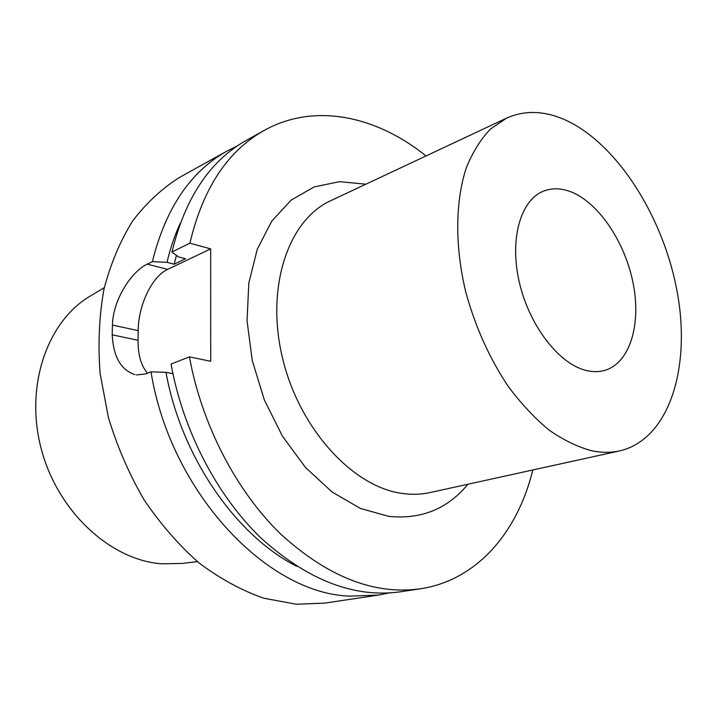 <?xml version="1.0" encoding="UTF-8"?>
<svg xmlns="http://www.w3.org/2000/svg" width="717" height="717" viewBox="0 0 717 717"><rect width="100%" height="100%" fill="white"/><g stroke="black" fill="none" stroke-linecap="round" stroke-linejoin="round"><path stroke-width="1.08" d="M420.314 588.809L400.22 591.821C354.297 598.202 307.969 580.349 261.239 538.27C217.224 496.074 183.068 430.899 171.049 364.03L189.44 356.878C201.782 424.822 236.386 491.154 280.75 534.12C327.839 576.97 374.364 595.2 420.314 588.809C477.172 580.304 517.826 531.799 532.794 469.985M189.44 356.878L210.717 361.305L210.664 248.889L189.906 243.18C202.902 188.338 227.755 150.704 264.448 130.288C314.709 102.379 376.506 116.046 426.041 155.947M619.685 450.885C669.113 439.369 690.964 368.224 677.422 293.208C664.085 218.067 617.687 143.75 565.229 119.927C544.391 110.642 524.835 110.042 506.569 118.126L490.365 129.132C480.677 139.259 472.664 152.147 466.328 167.796C455.268 201.11 454.739 245.922 465.709 291.81C475.246 326.71 489.424 358.258 508.263 386.445C521.187 403.761 534.855 418.352 549.249 430.209C563.777 440.301 578.117 447.193 592.269 450.894C601.922 452.786 611.063 452.786 619.685 450.885L429.94 492.579C421.076 494.533 411.8 494.811 402.12 493.43C352.773 486.968 299.061 428.551 282.39 357.532C265.398 286.54 288.646 219.635 330.725 200.706L506.569 118.126M571.108 191.896C561.241 188.051 552.009 187.809 543.414 191.188C520.551 200.133 509.285 239.209 519.341 282.328C529.227 325.446 558.677 363.644 585.69 370.348C592.314 372.042 598.543 372.096 604.368 370.51C629.651 363.456 641.303 325.204 633.272 283.986C625.385 242.758 599.071 202.956 571.108 191.896M264.448 130.288L246.684 140.147C210.009 160.563 185.103 197.847 171.963 251.99L189.906 243.18M180.182 223.444C174.652 235.391 170.261 248.36 167.007 262.341L174.159 264.206L185.533 258.756L178.354 256.856L171.963 251.99M174.159 264.206L176.445 255.404M136.445 374.946L145.721 373.889L151 371.827L165.994 372.329C181.15 456.837 235.965 535.635 296.721 566.305M165.994 372.329L172.922 373.691M151 371.827C170.404 492.283 266.984 593.604 349.645 596.123L378.235 595.11L389.143 592.959M237.202 145.981L227.244 150.937C190.614 171.345 165.663 208.235 152.38 261.606L167.007 262.341M378.235 595.11L324.756 603.122L296.363 604.234L263.766 598.229C241.665 590.467 220.101 578.718 199.084 562.988C178.775 545.09 160.402 523.984 143.974 499.668C129.033 473.892 117.167 446.476 108.384 417.419L100.102 373.44C97.879 344.079 99.17 315.991 103.965 289.184C110.66 263.623 120.259 240.84 132.744 220.836C146.618 202.723 162.356 188.177 179.967 177.171L227.244 150.937M135.011 374.668C120.94 370.062 113.34 356.77 112.219 334.821L112.426 325.061C113.008 299.365 131.731 271.331 147.209 264.134L152.38 261.606M147.451 373.207C141.097 365.751 137.96 354.781 138.04 340.279L138.184 330.645C138.3 305.209 151.914 276.502 167.679 269.377L210.664 248.889M104.306 287.669L90.88 295.682C47.815 320.472 24.602 385.056 41.048 448.152C57.243 511.293 110.203 559.986 161.495 563.813L181.912 563.454L197.435 561.626M365.885 184.197L339.508 181.67L314.154 186.922L291.129 200.142L271.761 221.132L257.295 249.175L248.817 283.018L247.042 320.92L252.294 360.696L264.349 399.952L282.498 436.295L305.567 467.556L332.088 491.996L360.391 508.461L388.865 516.401C421.363 519.574 447.704 508.855 467.878 484.244M167.679 269.377L147.209 264.134M138.04 340.279L112.219 334.821M138.184 330.645L112.426 325.061"/></g></svg>
